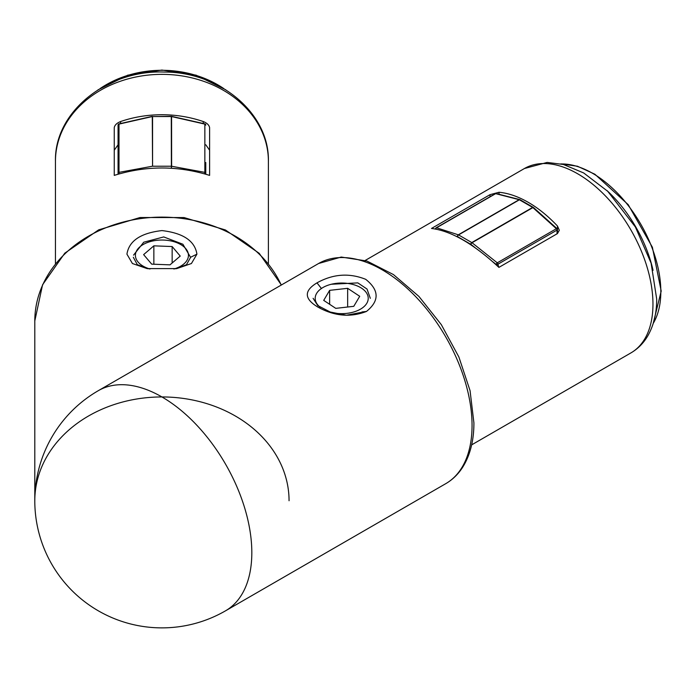 <?xml version="1.0" encoding="UTF-8"?>
<svg xmlns="http://www.w3.org/2000/svg" width="696" height="696" viewBox="0 0 696 696"><rect width="100%" height="100%" fill="white"/><g stroke="black" fill="none" stroke-linecap="round" stroke-linejoin="round"><path stroke-width="1.04" d="M126.933 254.153C129.004 240.894 140.679 233.038 161.951 230.585C183.213 233.064 194.871 240.929 196.924 254.162L191.426 263.523L176.758 268.595L147.1 268.595L132.423 263.523L126.933 254.153M196.924 254.162L190.53 257.285L182.9 244.244L163.734 236.936L143.733 242.208L133.554 255.136M133.319 257.285L137.329 264.68L148.196 268.769M175.653 268.769L186.45 264.741L190.53 257.485M205.781 144.785L209.6 150.214L209.6 175.392L209.6 127.594C209.105 125.054 206.99 123.035 203.241 121.539A106.471 86.93 180 0 0 120.608 121.539C116.867 123.035 114.753 125.054 114.257 127.594L114.257 175.392L114.257 150.214L118.068 144.785M268.395 161.289A106.471 86.93 180 0 0 161.924 74.359A106.471 86.93 180 0 0 55.454 161.289C54.201 111.804 107.236 69.817 163.995 72.045C219.318 71.74 269.561 113.117 268.395 161.289L268.395 263.523M55.454 161.289L55.454 263.523M281.228 285.073A127.124 103.8 180 0 0 139.626 218.735A127.124 103.8 180 0 0 34.8 320.926L34.8 500.746A127.124 103.8 0 0 1 161.924 396.946A127.124 103.8 0 0 1 289.058 500.746M114.257 175.392C146.038 165.526 177.819 165.526 209.6 175.392M316.985 282.863C333.019 273.937 349.253 272.754 365.704 279.322C379.303 290.145 379.555 300.855 366.461 311.451C350.41 317.654 334.176 316.167 317.741 306.988C304.108 298.801 303.856 290.763 316.985 282.863L321.5 288.588M370.315 298.314L367.018 289.031L357.822 282.88L331.322 284.255M313.104 298.314L317.741 305.561L330.2 312.017L346.408 315.236L361.015 312.452M490.036 194.662L431.494 228.462C451.138 230.889 473.611 243.87 498.91 267.386L557.452 233.586L559.314 230.245L557.452 226.009A106.471 61.474 -120 0 0 499.023 192.27L490.036 194.662L490.036 196.716M435.818 229.054A1.27 0.957 -72.1 0 1 436.557 227.775A1.27 0.731 -120 0 0 436.166 227.818A1.27 1.27 0 0 0 435.531 229.001M557.035 229.045A1.27 0.513 131.9 0 0 556.983 228.619L533.493 207.521A1.27 0.513 131.9 0 0 532.884 207.608L472.027 242.739L497.275 262.827A1.27 0.461 128.5 0 0 496.196 264.245A1.27 0.461 128.5 0 0 496.161 264.463L492.916 261.879M474.977 247.602L470.922 244.366A1.27 0.731 120 0 1 470.887 244.122A1.27 0.731 120 0 1 471.784 242.565L532.64 207.425L519.399 199.787L458.551 234.917L471.784 242.565A1.27 0.731 -120 0 1 472.027 242.739A1.27 0.461 128.5 0 0 470.957 244.157A1.27 0.461 128.5 0 0 470.922 244.366L457.681 236.727A1.27 0.957 -72.1 0 1 458.307 234.813L519.164 199.682A1.27 0.905 -75.6 0 1 519.721 199.587L519.721 199.587A1.27 0.905 -75.6 0 1 519.903 199.674M557.035 233.83L557.035 230.089A1.27 0.731 0 0 0 557.409 229.567A1.27 1.27 0 0 0 556.983 228.619A1.27 0.513 131.9 0 0 556.374 228.706L532.884 207.608A1.27 0.731 -120 0 0 532.64 207.425A1.27 0.731 120 0 1 533.275 207.364L520.034 199.717A1.27 1.27 0 0 0 519.721 199.587L496.222 193.566A1.27 1.27 0 0 0 495.274 193.697A1.27 0.731 -120 0 1 495.665 193.653A1.27 0.905 -75.6 0 1 496.222 193.566M119.173 173.869L118.999 172.364A1.27 1.035 180 0 0 118.068 173.365L118.068 125.106A1.27 1.035 180 0 1 118.999 124.106L119.059 123.871A1.27 1.27 0 0 0 118.068 125.106M171.381 167.988L171.286 116.536L152.563 116.536L152.563 166.222L171.286 166.222A1.27 1.035 180 0 1 171.625 166.257L171.381 167.988M205.781 162.542L205.781 174.191M118.068 162.542L118.068 174.191M204.798 123.871L204.85 124.106A1.27 1.035 180 0 1 205.781 125.106A1.27 1.27 0 0 0 204.798 123.871L171.573 116.336L171.625 166.257L204.85 172.364L204.676 173.869M171.573 116.336A1.27 1.27 0 0 0 171.286 116.302L152.563 116.536A1.27 1.035 180 0 0 152.224 116.571L118.999 124.106L118.999 172.364L152.224 166.257A1.27 1.035 180 0 1 152.563 166.222L152.285 116.336L119.059 123.871M331.67 312.513A26.518 15.312 0 0 0 359.145 309.877A26.518 15.312 0 0 0 361.694 288.275A26.518 15.312 0 0 0 324.275 286.804A26.518 15.312 0 0 0 320.204 307.293M359.719 296.296L347.652 288.318L329.643 290.354L323.71 300.376L335.768 308.363L353.777 306.318L359.719 296.296M329.643 304.309L329.643 290.354M347.652 307.014L347.652 288.318M173.878 269.013A26.518 15.312 0 0 0 188.381 256.38A26.518 15.312 0 0 0 163.725 240.068A26.518 15.312 0 0 0 135.468 254.31A26.518 15.312 0 0 0 149.971 269.013M172.156 246.549L153.851 245.836L143.62 254.623L151.693 264.141L169.998 264.854L180.229 256.067L172.156 246.549L172.156 263.001M153.851 264.228L153.851 245.836M120.608 123.514L120.608 121.539M203.241 123.514L203.241 121.539M366.461 311.451L361.937 311.956M161.924 396.946A127.124 73.393 -120 0 0 98.362 390.647A127.124 127.124 0 0 0 98.362 610.844A127.124 127.124 0 0 0 225.487 610.844A127.124 73.393 -120 0 0 251.821 552.641A127.124 73.393 -120 0 0 161.924 396.946M524.445 168.51L547.169 162.42L563.447 164.491L583.683 172.956L607.73 191.304L635.37 226.957L651.108 263.14L656.685 298.993C656.737 313.278 653.692 325.711 647.55 336.281C643.33 343.345 637.78 348.896 630.915 352.915A106.471 61.474 -120 0 0 652.961 304.178A106.471 61.474 -120 0 0 606.486 197.038A106.471 61.474 -120 0 0 524.445 168.51L365.183 260.461M318.603 263.497L341.231 257.05L366.905 261.017L393.44 274.572L418.905 296.409L441.325 324.667L458.873 356.978L470.061 390.647L473.915 422.898C473.915 440.49 470.165 455.28 462.657 467.26C458.177 474.254 452.53 479.727 445.727 483.685A127.124 73.393 -120 0 0 472.053 425.491A127.124 73.393 -120 0 0 416.565 297.557A127.124 73.393 -120 0 0 318.603 263.497L98.362 390.647M499.023 194.28L499.023 192.27M557.452 233.586L557.452 226.009M653.274 323.292A96.614 55.784 -120 0 0 660.826 291.598A96.614 55.784 -120 0 0 561.28 163.96M607.034 190.626A96.614 55.784 60 0 1 653.048 270.326M498.736 267.22L497.927 264.21A1.27 0.731 -120 0 0 497.275 262.827L556.374 228.706A1.27 0.731 -120 0 1 557.035 230.089L497.927 264.21A1.27 0.896 165 0 1 496.161 264.463L496.283 264.924M456.115 236.222L457.681 236.727A1.27 0.731 -60 0 1 457.646 236.475A1.27 0.731 -60 0 1 458.551 234.917A1.27 0.731 -120 0 0 458.307 234.813L436.557 227.775L495.665 193.653L519.164 199.682A1.27 0.731 -120 0 1 519.399 199.787A1.27 0.731 -60 0 1 520.034 199.717M171.286 116.302L171.286 116.536A1.27 1.035 180 0 1 171.625 116.571L204.85 124.106L204.85 172.364A1.27 1.035 180 0 1 205.39 174.078M118.468 174.078A1.27 0.974 180 0 1 118.068 173.365M223.799 88.592A96.614 78.883 180 0 0 100.059 88.592M34.8 320.926L42.569 284.768L64.806 253.153L98.675 229.854L140.07 217.517L184.057 217.561L225.417 229.967L259.225 253.327L281.384 284.986M630.915 352.915L471.653 444.866M445.727 483.685L225.487 610.844M560.88 163.864L577.419 166.231L594.889 174.235L628.201 204.641L652.378 247.237L661.2 291.076L653.144 323.692M557.409 229.567L557.409 233.612M436.166 227.818L495.274 193.697M225.869 89.862L196.107 75.177L161.924 70.061L127.751 75.177L97.979 89.862"/></g></svg>
